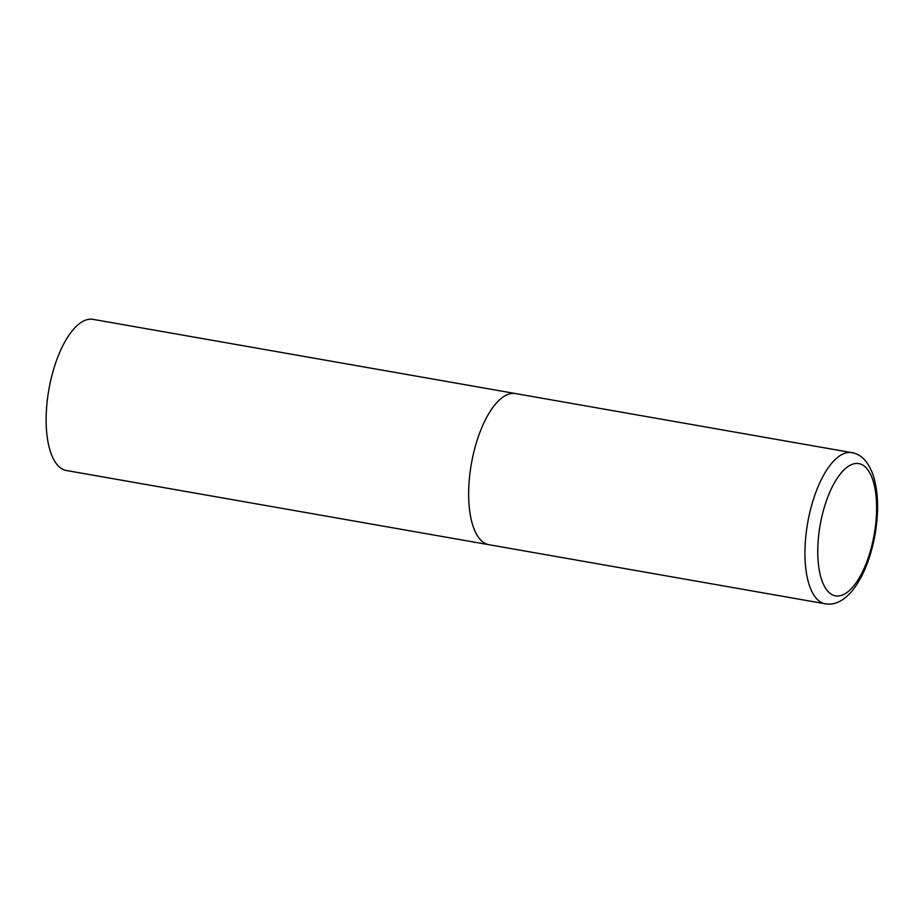 <?xml version="1.0" encoding="UTF-8"?>
<svg xmlns="http://www.w3.org/2000/svg" width="923" height="923" viewBox="0 0 923 923"><rect width="100%" height="100%" fill="white"/><g stroke="black" fill="none" stroke-linecap="round" stroke-linejoin="round"><path stroke-width="1.38" d="M470.926 466.507A76.736 31.347 100 0 0 489.005 544.72A76.736 31.347 -80 0 1 471.157 465.111A76.736 31.347 -80 0 1 514.399 393.417A76.736 31.347 -80 0 1 515.553 393.567A76.736 31.347 100 0 0 470.926 466.507M490.148 544.87A76.736 31.347 -80 0 1 489.005 544.72L66.479 470.511A76.736 31.347 -80 0 1 48.642 390.902A76.736 31.347 -80 0 1 91.885 319.208A76.736 31.347 -80 0 1 93.038 319.358L851.837 452.639A76.736 31.347 100 0 0 807.221 525.579A76.736 31.347 100 0 0 825.289 603.792C834.392 605.453 843.403 601.115 852.31 590.766C863.616 576.298 871.335 556.719 875.466 532.04C878.973 509.415 878.096 490.125 872.835 474.168C867.908 461.281 860.905 454.104 851.837 452.639M819.762 527.414A67.137 27.436 100 0 0 836.573 595.993A67.137 27.436 100 0 0 874.612 532.04A67.137 27.436 100 0 0 857.802 463.473A67.137 27.436 100 0 0 819.762 527.414M489.005 544.72L825.289 603.792"/></g></svg>
